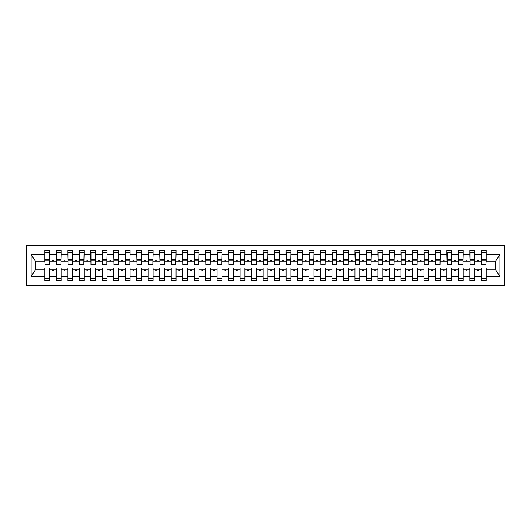 <?xml version="1.0" encoding="UTF-8"?>
<svg xmlns="http://www.w3.org/2000/svg" width="531" height="531" viewBox="0 0 531 531"><rect width="100%" height="100%" fill="white"/><g stroke="black" fill="none" stroke-linecap="round" stroke-linejoin="round"><path stroke-width="0.8" d="M26.55 285.605L504.45 285.605L504.45 245.395L26.55 245.395L26.55 285.605M485.951 262.971L486.184 261.252L495.489 261.252L499.903 254.614L499.903 276.385L486.184 276.385L486.184 268.029L481.358 268.029L481.358 269.748L474.694 269.748L474.694 268.029L469.869 268.029L469.869 269.748L463.211 269.748L463.211 268.029L458.386 268.029L458.386 269.748L451.722 269.748L451.722 268.029L446.896 268.029L446.896 269.748L440.232 269.748L440.232 268.029L435.407 268.029L435.407 269.748L428.743 269.748L428.743 268.029L423.917 268.029L423.917 269.748L417.253 269.748L417.253 268.029L412.434 268.029L412.434 269.748L405.77 269.748L405.77 268.029L400.945 268.029L400.945 269.748L394.281 269.748L394.281 268.029L389.455 268.029L389.455 269.748L382.791 269.748L382.791 268.029L377.966 268.029L377.966 269.748L371.302 269.748L371.302 268.029L366.476 268.029L366.476 269.748L359.819 269.748L359.819 268.029L354.993 268.029L354.993 269.748L348.329 269.748L348.329 268.029L343.504 268.029L343.504 269.748L336.84 269.748L336.84 268.029L332.014 268.029L332.014 269.748L325.35 269.748L325.35 268.029L320.525 268.029L320.525 269.748L313.867 269.748L313.867 268.029L309.042 268.029L309.042 269.748L302.378 269.748L302.378 268.029L297.552 268.029L297.552 269.748L290.888 269.748L290.888 268.029L286.063 268.029L286.063 269.748L279.399 269.748L279.399 268.029L274.573 268.029L274.573 269.748L267.909 269.748L267.909 268.029L263.091 268.029L263.091 269.748L256.427 269.748L256.427 268.029L251.601 268.029L251.601 269.748L244.937 269.748L244.937 268.029L240.112 268.029L240.112 269.748L233.448 269.748L233.448 268.029L228.622 268.029L228.622 269.748L221.958 269.748L221.958 268.029L217.133 268.029L217.133 269.748L210.475 269.748L210.475 268.029L205.65 268.029L205.65 269.748L198.986 269.748L198.986 268.029L194.16 268.029L194.16 269.748L187.496 269.748L187.496 268.029L182.671 268.029L182.671 269.748L176.007 269.748L176.007 268.029L171.181 268.029L171.181 269.748L164.524 269.748L164.524 268.029L159.698 268.029L159.698 269.748L153.034 269.748L153.034 268.029L148.209 268.029L148.209 269.748L141.545 269.748L141.545 268.029L136.719 268.029L136.719 269.748L130.055 269.748L130.055 268.029L125.23 268.029L125.23 269.748L118.566 269.748L118.566 268.029L113.747 268.029L113.747 269.748L107.083 269.748L107.083 268.029L102.257 268.029L102.257 269.748L95.593 269.748L95.593 268.029L90.768 268.029L90.768 269.748L84.104 269.748L84.104 268.029L79.278 268.029L79.278 269.748L72.614 269.748L72.614 268.029L67.789 268.029L67.789 269.748L61.131 269.748L61.131 268.029L56.306 268.029L56.306 269.748L49.642 269.748L49.642 280.434L44.816 280.434L44.816 269.748L35.511 269.748L31.097 276.385L31.097 254.614L35.511 261.252L44.816 261.252L44.816 254.614L31.097 254.614M486.184 276.385L486.184 280.434L481.358 280.434L481.358 269.748M486.184 261.252L486.184 250.566L481.358 250.566L481.358 254.614L474.694 254.614L474.468 262.971M481.59 262.971L481.358 254.614M481.358 276.385L474.694 276.385L474.694 280.434L469.869 280.434L469.869 269.748M474.694 254.614L474.694 250.566L469.869 250.566L469.869 254.614L463.211 254.614L462.979 262.971M470.101 262.971L469.869 254.614M469.869 276.385L463.211 276.385L463.211 280.434L458.386 280.434L458.386 269.748M463.211 254.614L463.211 250.566L458.386 250.566L458.386 254.614L451.722 254.614L451.489 262.971M458.611 262.971L458.386 254.614M458.386 276.385L451.722 276.385L451.722 280.434L446.896 280.434L446.896 269.748M451.722 254.614L451.722 250.566L446.896 250.566L446.896 254.614L440.232 254.614L440 262.971M447.122 262.971L446.896 254.614M446.896 276.385L440.232 276.385L440.232 280.434L435.407 280.434L435.407 269.748M440.232 254.614L440.232 250.566L435.407 250.566L435.407 254.614L428.743 254.614L428.517 262.971M435.639 262.971L435.407 254.614M435.407 276.385L428.743 276.385L428.743 280.434L423.917 280.434L423.917 269.748M428.743 254.614L428.743 250.566L423.917 250.566L423.917 254.614L417.253 254.614L417.027 262.971M424.15 262.971L423.917 254.614M423.917 276.385L417.253 276.385L417.253 280.434L412.434 280.434L412.434 269.748M417.253 254.614L417.253 250.566L412.434 250.566L412.434 254.614L405.77 254.614L405.538 262.971M412.66 262.971L412.434 254.614M412.434 276.385L405.77 276.385L405.77 280.434L400.945 280.434L400.945 269.748M405.77 254.614L405.77 250.566L400.945 250.566L400.945 254.614L394.281 254.614L394.048 262.971M401.17 262.971L400.945 254.614M400.945 276.385L394.281 276.385L394.281 280.434L389.455 280.434L389.455 269.748M394.281 254.614L394.281 250.566L389.455 250.566L389.455 254.614L382.791 254.614L382.566 262.971M389.688 262.971L389.455 254.614M389.455 276.385L382.791 276.385L382.791 280.434L377.966 280.434L377.966 269.748M382.791 254.614L382.791 250.566L377.966 250.566L377.966 254.614L371.302 254.614L371.076 262.971M378.198 262.971L377.966 254.614M377.966 276.385L371.302 276.385L371.302 280.434L366.476 280.434L366.476 269.748M371.302 254.614L371.302 250.566L366.476 250.566L366.476 254.614L359.819 254.614L359.587 262.971M366.709 262.971L366.476 254.614M366.476 276.385L359.819 276.385L359.819 280.434L354.993 280.434L354.993 269.748M359.819 254.614L359.819 250.566L354.993 250.566L354.993 254.614L348.329 254.614L348.097 262.971M355.219 262.971L354.993 254.614M354.993 276.385L348.329 276.385L348.329 280.434L343.504 280.434L343.504 269.748M348.329 254.614L348.329 250.566L343.504 250.566L343.504 254.614L336.84 254.614L336.608 262.971M343.736 262.971L343.504 254.614M343.504 276.385L336.84 276.385L336.84 280.434L332.014 280.434L332.014 269.748M336.84 254.614L336.84 250.566L332.014 250.566L332.014 254.614L325.35 254.614L325.125 262.971M332.247 262.971L332.014 254.614M332.014 276.385L325.35 276.385L325.35 280.434L320.525 280.434L320.525 269.748M325.35 254.614L325.35 250.566L320.525 250.566L320.525 254.614L313.867 254.614L313.635 262.971M320.757 262.971L320.525 254.614M320.525 276.385L313.867 276.385L313.867 280.434L309.042 280.434L309.042 269.748M313.867 254.614L313.867 250.566L309.042 250.566L309.042 254.614L302.378 254.614L302.146 262.971M309.268 262.971L309.042 254.614M309.042 276.385L302.378 276.385L302.378 280.434L297.552 280.434L297.552 269.748M302.378 254.614L302.378 250.566L297.552 250.566L297.552 254.614L290.888 254.614L290.656 262.971M297.778 262.971L297.552 254.614M297.552 276.385L290.888 276.385L290.888 280.434L286.063 280.434L286.063 269.748M290.888 254.614L290.888 250.566L286.063 250.566L286.063 254.614L279.399 254.614L279.173 262.971M286.295 262.971L286.063 254.614M286.063 276.385L279.399 276.385L279.399 280.434L274.573 280.434L274.573 269.748M279.399 254.614L279.399 250.566L274.573 250.566L274.573 254.614L267.909 254.614L267.684 262.971M274.806 262.971L274.573 254.614M274.573 276.385L267.909 276.385L267.909 280.434L263.091 280.434L263.091 269.748M267.909 254.614L267.909 250.566L263.091 250.566L263.091 254.614L256.427 254.614L256.194 262.971M263.316 262.971L263.091 254.614M263.091 276.385L256.427 276.385L256.427 280.434L251.601 280.434L251.601 269.748M256.427 254.614L256.427 250.566L251.601 250.566L251.601 254.614L244.937 254.614L244.705 262.971M251.827 262.971L251.601 254.614M251.601 276.385L244.937 276.385L244.937 280.434L240.112 280.434L240.112 269.748M244.937 254.614L244.937 250.566L240.112 250.566L240.112 254.614L233.448 254.614L233.222 262.971M240.344 262.971L240.112 254.614M240.112 276.385L233.448 276.385L233.448 280.434L228.622 280.434L228.622 269.748M233.448 254.614L233.448 250.566L228.622 250.566L228.622 254.614L221.958 254.614L221.732 262.971M228.854 262.971L228.622 254.614M228.622 276.385L221.958 276.385L221.958 280.434L217.133 280.434L217.133 269.748M221.958 254.614L221.958 250.566L217.133 250.566L217.133 254.614L210.475 254.614L210.243 262.971M217.365 262.971L217.133 254.614M217.133 276.385L210.475 276.385L210.475 280.434L205.65 280.434L205.65 269.748M210.475 254.614L210.475 250.566L205.65 250.566L205.65 254.614L198.986 254.614L198.753 262.971M205.875 262.971L205.65 254.614M205.65 276.385L198.986 276.385L198.986 280.434L194.16 280.434L194.16 269.748M198.986 254.614L198.986 250.566L194.16 250.566L194.16 254.614L187.496 254.614L187.264 262.971M194.392 262.971L194.16 254.614M194.16 276.385L187.496 276.385L187.496 280.434L182.671 280.434L182.671 269.748M187.496 254.614L187.496 250.566L182.671 250.566L182.671 254.614L176.007 254.614L175.781 262.971M182.903 262.971L182.671 254.614M182.671 276.385L176.007 276.385L176.007 280.434L171.181 280.434L171.181 269.748M176.007 254.614L176.007 250.566L171.181 250.566L171.181 254.614L164.524 254.614L164.291 262.971M171.413 262.971L171.181 254.614M171.181 276.385L164.524 276.385L164.524 280.434L159.698 280.434L159.698 269.748M164.524 254.614L164.524 250.566L159.698 250.566L159.698 254.614L153.034 254.614L152.802 262.971M159.924 262.971L159.698 254.614M159.698 276.385L153.034 276.385L153.034 280.434L148.209 280.434L148.209 269.748M153.034 254.614L153.034 250.566L148.209 250.566L148.209 254.614L141.545 254.614L141.312 262.971M148.434 262.971L148.209 254.614M148.209 276.385L141.545 276.385L141.545 280.434L136.719 280.434L136.719 269.748M141.545 254.614L141.545 250.566L136.719 250.566L136.719 254.614L130.055 254.614L129.829 262.971M136.952 262.971L136.719 254.614M136.719 276.385L130.055 276.385L130.055 280.434L125.23 280.434L125.23 269.748M130.055 254.614L130.055 250.566L125.23 250.566L125.23 254.614L118.566 254.614L118.34 262.971M125.462 262.971L125.23 254.614M125.23 276.385L118.566 276.385L118.566 280.434L113.747 280.434L113.747 269.748M118.566 254.614L118.566 250.566L113.747 250.566L113.747 254.614L107.083 254.614L106.85 262.971M113.973 262.971L113.747 254.614M113.747 276.385L107.083 276.385L107.083 280.434L102.257 280.434L102.257 269.748M107.083 254.614L107.083 250.566L102.257 250.566L102.257 254.614L95.593 254.614L95.361 262.971M102.483 262.971L102.257 254.614M102.257 276.385L95.593 276.385L95.593 280.434L90.768 280.434L90.768 269.748M95.593 254.614L95.593 250.566L90.768 250.566L90.768 254.614L84.104 254.614L83.878 262.971M91 262.971L90.768 254.614M90.768 276.385L84.104 276.385L84.104 280.434L79.278 280.434L79.278 269.748M84.104 254.614L84.104 250.566L79.278 250.566L79.278 254.614L72.614 254.614L72.389 262.971M79.511 262.971L79.278 254.614M79.278 276.385L72.614 276.385L72.614 280.434L67.789 280.434L67.789 269.748M72.614 254.614L72.614 250.566L67.789 250.566L67.789 254.614L61.131 254.614L60.899 262.971M68.021 262.971L67.789 254.614M67.789 276.385L61.131 276.385L61.131 280.434L56.306 280.434L56.306 269.748M61.131 254.614L61.131 250.566L56.306 250.566L56.306 254.614L49.642 254.614L49.642 250.566L44.816 250.566L44.816 254.614M56.532 262.971L56.306 254.614M49.642 269.748L49.642 268.029L44.816 268.029L44.816 269.748M44.816 261.252L45.049 262.971M474.694 276.385L474.694 269.748M463.211 276.385L463.211 269.748M451.722 276.385L451.722 269.748M440.232 276.385L440.232 269.748M428.743 276.385L428.743 269.748M417.253 276.385L417.253 269.748M405.77 276.385L405.77 269.748M394.281 276.385L394.281 269.748M382.791 276.385L382.791 269.748M371.302 276.385L371.302 269.748M359.819 276.385L359.819 269.748M348.329 276.385L348.329 269.748M336.84 276.385L336.84 269.748M325.35 276.385L325.35 269.748M313.867 276.385L313.867 269.748M302.378 276.385L302.378 269.748M290.888 276.385L290.888 269.748M279.399 276.385L279.399 269.748M267.909 276.385L267.909 269.748M256.427 276.385L256.427 269.748M244.937 276.385L244.937 269.748M233.448 276.385L233.448 269.748M221.958 276.385L221.958 269.748M210.475 276.385L210.475 269.748M198.986 276.385L198.986 269.748M187.496 276.385L187.496 269.748M176.007 276.385L176.007 269.748M164.524 276.385L164.524 269.748M153.034 276.385L153.034 269.748M141.545 276.385L141.545 269.748M130.055 276.385L130.055 269.748M118.566 276.385L118.566 269.748M107.083 276.385L107.083 269.748M95.593 276.385L95.593 269.748M84.104 276.385L84.104 269.748M72.614 276.385L72.614 269.748M61.131 276.385L61.131 269.748M499.903 254.614L486.184 254.614M56.306 276.385L49.642 276.385M44.816 276.385L31.097 276.385M477.323 261.252L478.73 261.252L478.312 260.104L477.741 260.104L477.323 261.252L474.694 261.252M481.358 261.252L478.73 261.252M477.323 269.748L477.741 270.896L478.312 270.896L478.73 269.748M465.833 261.252L467.247 261.252L466.829 260.104L466.251 260.104L465.833 261.252L463.211 261.252M469.869 261.252L467.247 261.252M465.833 269.748L466.251 270.896L466.829 270.896L467.247 269.748M454.344 261.252L455.757 261.252L455.339 260.104L454.762 260.104L454.344 261.252L451.722 261.252M458.386 261.252L455.757 261.252M454.344 269.748L454.762 270.896L455.339 270.896L455.757 269.748M442.861 261.252L444.268 261.252L443.85 260.104L443.279 260.104L442.861 261.252L440.232 261.252M446.896 261.252L444.268 261.252M442.861 269.748L443.279 270.896L443.85 270.896L444.268 269.748M431.371 261.252L432.778 261.252L432.36 260.104L431.789 260.104L431.371 261.252L428.743 261.252M435.407 261.252L432.778 261.252M431.371 269.748L431.789 270.896L432.36 270.896L432.778 269.748M419.882 261.252L421.295 261.252L420.877 260.104L420.3 260.104L419.882 261.252L417.253 261.252M423.917 261.252L421.295 261.252M419.882 269.748L420.3 270.896L420.877 270.896L421.295 269.748M408.392 261.252L409.806 261.252L409.388 260.104L408.81 260.104L408.392 261.252L405.77 261.252M412.434 261.252L409.806 261.252M408.392 269.748L408.81 270.896L409.388 270.896L409.806 269.748M396.909 261.252L398.316 261.252L397.898 260.104L397.327 260.104L396.909 261.252L394.281 261.252M400.945 261.252L398.316 261.252M396.909 269.748L397.327 270.896L397.898 270.896L398.316 269.748M385.42 261.252L386.827 261.252L386.409 260.104L385.838 260.104L385.42 261.252L382.791 261.252M389.455 261.252L386.827 261.252M385.42 269.748L385.838 270.896L386.409 270.896L386.827 269.748M373.93 261.252L375.344 261.252L374.926 260.104L374.348 260.104L373.93 261.252L371.302 261.252M377.966 261.252L375.344 261.252M373.93 269.748L374.348 270.896L374.926 270.896L375.344 269.748M362.441 261.252L363.854 261.252L363.436 260.104L362.859 260.104L362.441 261.252L359.819 261.252M366.476 261.252L363.854 261.252M362.441 269.748L362.859 270.896L363.436 270.896L363.854 269.748M350.958 261.252L352.365 261.252L351.947 260.104L351.376 260.104L350.958 261.252L348.329 261.252M354.993 261.252L352.365 261.252M350.958 269.748L351.376 270.896L351.947 270.896L352.365 269.748M339.468 261.252L340.875 261.252L340.457 260.104L339.886 260.104L339.468 261.252L336.84 261.252M343.504 261.252L340.875 261.252M339.468 269.748L339.886 270.896L340.457 270.896L340.875 269.748M327.979 261.252L329.386 261.252L328.968 260.104L328.397 260.104L327.979 261.252L325.35 261.252M332.014 261.252L329.386 261.252M327.979 269.748L328.397 270.896L328.968 270.896L329.386 269.748M316.489 261.252L317.903 261.252L317.485 260.104L316.907 260.104L316.489 261.252L313.867 261.252M320.525 261.252L317.903 261.252M316.489 269.748L316.907 270.896L317.485 270.896L317.903 269.748M305 261.252L306.414 261.252L305.995 260.104L305.418 260.104L305 261.252L302.378 261.252M309.042 261.252L306.414 261.252M305 269.748L305.418 270.896L305.995 270.896L306.414 269.748M293.517 261.252L294.924 261.252L294.506 260.104L293.935 260.104L293.517 261.252L290.888 261.252M297.552 261.252L294.924 261.252M293.517 269.748L293.935 270.896L294.506 270.896L294.924 269.748M282.027 261.252L283.435 261.252L283.016 260.104L282.446 260.104L282.027 261.252L279.399 261.252M286.063 261.252L283.435 261.252M282.027 269.748L282.446 270.896L283.016 270.896L283.435 269.748M270.538 261.252L271.952 261.252L271.533 260.104L270.956 260.104L270.538 261.252L267.909 261.252M274.573 261.252L271.952 261.252M270.538 269.748L270.956 270.896L271.533 270.896L271.952 269.748M259.048 261.252L260.462 261.252L260.044 260.104L259.467 260.104L259.048 261.252L256.427 261.252M263.091 261.252L260.462 261.252M259.048 269.748L259.467 270.896L260.044 270.896L260.462 269.748M247.565 261.252L248.973 261.252L248.554 260.104L247.984 260.104L247.565 261.252L244.937 261.252M251.601 261.252L248.973 261.252M247.565 269.748L247.984 270.896L248.554 270.896L248.973 269.748M236.076 261.252L237.483 261.252L237.065 260.104L236.494 260.104L236.076 261.252L233.448 261.252M240.112 261.252L237.483 261.252M236.076 269.748L236.494 270.896L237.065 270.896L237.483 269.748M224.586 261.252L226 261.252L225.582 260.104L225.005 260.104L224.586 261.252L221.958 261.252M228.622 261.252L226 261.252M224.586 269.748L225.005 270.896L225.582 270.896L226 269.748M213.097 261.252L214.511 261.252L214.093 260.104L213.515 260.104L213.097 261.252L210.475 261.252M217.133 261.252L214.511 261.252M213.097 269.748L213.515 270.896L214.093 270.896L214.511 269.748M202.032 260.104L201.614 261.252L203.021 261.252L202.603 260.104L202.026 260.104M201.614 261.252L198.986 261.252M205.65 261.252L203.021 261.252M201.614 269.748L202.032 270.896L202.603 270.896L203.021 269.748M190.125 261.252L191.532 261.252L191.114 260.104L190.543 260.104L190.125 261.252L187.496 261.252M194.16 261.252L191.532 261.252M190.125 269.748L190.543 270.896L191.114 270.896L191.532 269.748M178.635 261.252L180.042 261.252L179.624 260.104L179.053 260.104L178.635 261.252L176.007 261.252M182.671 261.252L180.042 261.252M178.635 269.748L179.053 270.896L179.624 270.896L180.042 269.748M167.146 261.252L168.559 261.252L168.141 260.104L167.564 260.104L167.146 261.252L164.524 261.252M171.181 261.252L168.559 261.252M167.146 269.748L167.564 270.896L168.141 270.896L168.559 269.748M155.656 261.252L157.07 261.252L156.652 260.104L156.074 260.104L155.656 261.252L153.034 261.252M159.698 261.252L157.07 261.252M155.656 269.748L156.074 270.896L156.652 270.896L157.07 269.748M144.173 261.252L145.58 261.252L145.162 260.104L144.591 260.104L144.173 261.252L141.545 261.252M148.209 261.252L145.58 261.252M144.173 269.748L144.591 270.896L145.162 270.896L145.58 269.748M132.684 261.252L134.091 261.252L133.673 260.104L133.102 260.104L132.684 261.252L130.055 261.252M136.719 261.252L134.091 261.252M132.684 269.748L133.102 270.896L133.673 270.896L134.091 269.748M121.194 261.252L122.608 261.252L122.19 260.104L121.612 260.104L121.194 261.252L118.566 261.252M125.23 261.252L122.608 261.252M121.194 269.748L121.612 270.896L122.19 270.896L122.608 269.748M109.705 261.252L111.118 261.252L110.7 260.104L110.123 260.104L109.705 261.252L107.083 261.252M113.747 261.252L111.118 261.252M109.705 269.748L110.123 270.896L110.7 270.896L111.118 269.748M98.222 261.252L99.629 261.252L99.211 260.104L98.64 260.104L98.222 261.252L95.593 261.252M102.257 261.252L99.629 261.252M98.222 269.748L98.64 270.896L99.211 270.896L99.629 269.748M86.732 261.252L88.139 261.252L87.721 260.104L87.15 260.104L86.732 261.252L84.104 261.252M90.768 261.252L88.139 261.252M86.732 269.748L87.15 270.896L87.721 270.896L88.139 269.748M75.243 261.252L76.656 261.252L76.238 260.104L75.661 260.104L75.243 261.252L72.614 261.252M79.278 261.252L76.656 261.252M75.243 269.748L75.661 270.896L76.238 270.896L76.656 269.748M63.753 261.252L65.167 261.252L64.749 260.104L64.171 260.104L63.753 261.252L61.131 261.252M67.789 261.252L65.167 261.252M63.753 269.748L64.171 270.896L64.749 270.896L65.167 269.748M52.688 260.104L52.27 261.252L53.677 261.252L53.259 260.104L52.682 260.104M52.27 261.252L49.642 261.252L49.642 254.614M56.306 261.252L53.677 261.252M52.27 269.748L52.688 270.896M52.682 270.896L53.259 270.896L53.677 269.748M49.642 261.252L49.41 262.971M499.903 276.385L495.489 269.748L486.184 269.748M35.743 261.252L35.743 269.748M495.257 269.748L495.257 261.252M49.41 252.577L44.816 252.577L49.642 252.577L49.41 264.75M44.816 278.423L49.642 278.423M60.899 252.577L56.306 252.577L61.131 252.577L60.899 264.75M56.306 278.423L61.131 278.423M72.389 252.577L67.789 252.577L72.614 252.577L72.389 264.75M67.789 278.423L72.614 278.423M83.878 252.577L79.278 252.577L84.104 252.577L83.878 264.75M79.278 278.423L84.104 278.423M95.361 252.577L90.768 252.577L95.593 252.577L95.361 264.75M90.768 278.423L95.593 278.423M106.85 252.577L102.257 252.577L107.083 252.577L106.85 264.75M102.257 278.423L107.083 278.423M118.34 252.577L113.747 252.577L118.566 252.577L118.34 264.75M113.747 278.423L118.566 278.423M129.829 252.577L125.23 252.577L130.055 252.577L129.829 264.75M125.23 278.423L130.055 278.423M141.312 252.577L136.719 252.577L141.545 252.577L141.312 264.75M136.719 278.423L141.545 278.423M152.802 252.577L148.209 252.577L153.034 252.577L152.802 264.75M148.209 278.423L153.034 278.423M164.291 252.577L159.698 252.577L164.524 252.577L164.291 264.75M159.698 278.423L164.524 278.423M175.781 252.577L171.181 252.577L176.007 252.577L175.781 264.75M171.181 278.423L176.007 278.423M187.264 252.577L182.671 252.577L187.496 252.577L187.264 264.75M182.671 278.423L187.496 278.423M198.753 252.577L194.16 252.577L198.986 252.577L198.753 264.75M194.16 278.423L198.986 278.423M210.243 252.577L205.65 252.577L210.475 252.577L210.243 264.75M205.65 278.423L210.475 278.423M221.732 252.577L217.133 252.577L221.958 252.577L221.732 264.75M217.133 278.423L221.958 278.423M233.222 252.577L228.622 252.577L233.448 252.577L233.222 264.75M228.622 278.423L233.448 278.423M244.705 252.577L240.112 252.577L244.937 252.577L244.705 264.75M240.112 278.423L244.937 278.423M256.194 252.577L251.601 252.577L256.427 252.577L256.194 264.75M251.601 278.423L256.427 278.423M267.684 252.577L263.091 252.577L267.909 252.577L267.684 264.75M263.091 278.423L267.909 278.423M279.173 252.577L274.573 252.577L279.399 252.577L279.173 264.75M274.573 278.423L279.399 278.423M290.656 252.577L286.063 252.577L290.888 252.577L290.656 264.75M286.063 278.423L290.888 278.423M302.146 252.577L297.552 252.577L302.378 252.577L302.146 264.75M297.552 278.423L302.378 278.423M313.635 252.577L309.042 252.577L313.867 252.577L313.635 264.75M309.042 278.423L313.867 278.423M325.125 252.577L320.525 252.577L325.35 252.577L325.125 264.75M320.525 278.423L325.35 278.423M336.608 252.577L332.014 252.577L336.84 252.577L336.608 264.75M332.014 278.423L336.84 278.423M348.097 252.577L343.504 252.577L348.329 252.577L348.097 264.75M343.504 278.423L348.329 278.423M359.587 252.577L354.993 252.577L359.819 252.577L359.587 264.75M354.993 278.423L359.819 278.423M371.076 252.577L366.476 252.577L371.302 252.577L371.076 264.75M366.476 278.423L371.302 278.423M382.566 252.577L377.966 252.577L382.791 252.577L382.566 264.75M377.966 278.423L382.791 278.423M394.048 252.577L389.455 252.577L394.281 252.577L394.048 264.75M389.455 278.423L394.281 278.423M405.538 252.577L400.945 252.577L405.77 252.577L405.538 264.75M400.945 278.423L405.77 278.423M417.027 252.577L412.434 252.577L417.253 252.577L417.027 264.75M412.434 278.423L417.253 278.423M428.517 252.577L423.917 252.577L428.743 252.577L428.517 264.75M423.917 278.423L428.743 278.423M440 252.577L435.407 252.577L440.232 252.577L440 264.75M435.407 278.423L440.232 278.423M451.489 252.577L446.896 252.577L451.722 252.577L451.489 264.75M446.896 278.423L451.722 278.423M462.979 252.577L458.386 252.577L463.211 252.577L462.979 264.75M458.386 278.423L463.211 278.423M474.468 252.577L469.869 252.577L474.694 252.577L474.468 264.75M469.869 278.423L474.694 278.423M485.951 252.577L481.358 252.577L486.184 252.577L485.951 264.75M481.358 278.423L486.184 278.423M45.049 252.577L45.049 259.467L49.41 259.467M49.41 264.757L45.049 264.757L45.049 260.157L49.41 260.157M45.049 260.157L45.049 259.467M56.532 252.577L56.532 259.467L60.899 259.467M60.899 264.757L56.532 264.757L56.532 260.157L60.899 260.157M56.532 260.157L56.532 259.467M68.021 252.577L68.021 259.467L72.389 259.467M72.389 264.757L68.021 264.757L68.021 260.157L72.389 260.157M68.021 260.157L68.021 259.467M79.511 252.577L79.511 259.467L83.878 259.467M83.878 264.757L79.511 264.757L79.511 260.157L83.878 260.157M79.511 260.157L79.511 259.467M91 252.577L91 259.467L95.361 259.467M95.361 264.757L91 264.757L91 260.157L95.361 260.157M91 260.157L91 259.467M102.483 252.577L102.483 259.467L106.85 259.467M106.85 264.757L102.483 264.757L102.483 260.157L106.85 260.157M102.483 260.157L102.483 259.467M113.973 252.577L113.973 259.467L118.34 259.467M118.34 264.757L113.973 264.757L113.973 260.157L118.34 260.157M113.973 260.157L113.973 259.467M125.462 252.577L125.462 259.467L129.829 259.467M129.829 264.757L125.462 264.757L125.462 260.157L129.829 260.157M125.462 260.157L125.462 259.467M136.952 252.577L136.952 259.467L141.312 259.467M141.312 264.757L136.952 264.757L136.952 260.157L141.312 260.157M136.952 260.157L136.952 259.467M148.434 252.577L148.434 259.467L152.802 259.467M152.802 264.757L148.434 264.757L148.434 260.157L152.802 260.157M148.434 260.157L148.434 259.467M159.924 252.577L159.924 259.467L164.291 259.467M164.291 264.757L159.924 264.757L159.924 260.157L164.291 260.157M159.924 260.157L159.924 259.467M171.413 252.577L171.413 259.467L175.781 259.467M175.781 264.757L171.413 264.757L171.413 260.157L175.781 260.157M171.413 260.157L171.413 259.467M182.903 252.577L182.903 259.467L187.264 259.467M187.264 264.757L182.903 264.757L182.903 260.157L187.264 260.157M182.903 260.157L182.903 259.467M194.392 252.577L194.392 259.467L198.753 259.467M198.753 264.757L194.392 264.757L194.392 260.157L198.753 260.157M194.392 260.157L194.392 259.467M205.875 252.577L205.875 259.467L210.243 259.467M210.243 264.757L205.875 264.757L205.875 260.157L210.243 260.157M205.875 260.157L205.875 259.467M217.365 252.577L217.365 259.467L221.732 259.467M221.732 264.757L217.365 264.757L217.365 260.157L221.732 260.157M217.365 260.157L217.365 259.467M228.854 252.577L228.854 259.467L233.222 259.467M233.222 264.757L228.854 264.757L228.854 260.157L233.222 260.157M228.854 260.157L228.854 259.467M240.344 252.577L240.344 259.467L244.705 259.467M244.705 264.757L240.344 264.757L240.344 260.157L244.705 260.157M240.344 260.157L240.344 259.467M251.827 252.577L251.827 259.467L256.194 259.467M256.194 264.757L251.827 264.757L251.827 260.157L256.194 260.157M251.827 260.157L251.827 259.467M263.316 252.577L263.316 259.467L267.684 259.467M267.684 264.757L263.316 264.757L263.316 260.157L267.684 260.157M263.316 260.157L263.316 259.467M274.806 252.577L274.806 259.467L279.173 259.467M279.173 264.757L274.806 264.757L274.806 260.157L279.173 260.157M274.806 260.157L274.806 259.467M286.295 252.577L286.295 259.467L290.656 259.467M290.656 264.757L286.295 264.757L286.295 260.157L290.656 260.157M286.295 260.157L286.295 259.467M297.778 252.577L297.778 259.467L302.146 259.467M302.146 264.757L297.778 264.757L297.778 260.157L302.146 260.157M297.778 260.157L297.778 259.467M309.268 252.577L309.268 259.467L313.635 259.467M313.635 264.757L309.268 264.757L309.268 260.157L313.635 260.157M309.268 260.157L309.268 259.467M320.757 252.577L320.757 259.467L325.125 259.467M325.125 264.757L320.757 264.757L320.757 260.157L325.125 260.157M320.757 260.157L320.757 259.467M332.247 252.577L332.247 259.467L336.608 259.467M336.608 264.757L332.247 264.757L332.247 260.157L336.608 260.157M332.247 260.157L332.247 259.467M343.736 252.577L343.736 259.467L348.097 259.467M348.097 264.757L343.736 264.757L343.736 260.157L348.097 260.157M343.736 260.157L343.736 259.467M355.219 252.577L355.219 259.467L359.587 259.467M359.587 264.757L355.219 264.757L355.219 260.157L359.587 260.157M355.219 260.157L355.219 259.467M366.709 252.577L366.709 259.467L371.076 259.467M371.076 264.757L366.709 264.757L366.709 260.157L371.076 260.157M366.709 260.157L366.709 259.467M378.198 252.577L378.198 259.467L382.566 259.467M382.566 264.757L378.198 264.757L378.198 260.157L382.566 260.157M378.198 260.157L378.198 259.467M389.688 252.577L389.688 259.467L394.048 259.467M394.048 264.757L389.688 264.757L389.688 260.157L394.048 260.157M389.688 260.157L389.688 259.467M401.17 252.577L401.17 259.467L405.538 259.467M405.538 264.757L401.17 264.757L401.17 260.157L405.538 260.157M401.17 260.157L401.17 259.467M412.66 252.577L412.66 259.467L417.027 259.467M417.027 264.757L412.66 264.757L412.66 260.157L417.027 260.157M412.66 260.157L412.66 259.467M424.15 252.577L424.15 259.467L428.517 259.467M428.517 264.757L424.15 264.757L424.15 260.157L428.517 260.157M424.15 260.157L424.15 259.467M435.639 252.577L435.639 259.467L440 259.467M440 264.757L435.639 264.757L435.639 260.157L440 260.157M435.639 260.157L435.639 259.467M447.122 252.577L447.122 259.467L451.489 259.467M451.489 264.757L447.122 264.757L447.122 260.157L451.489 260.157M447.122 260.157L447.122 259.467M458.611 252.577L458.611 259.467L462.979 259.467M462.979 264.757L458.611 264.757L458.611 260.157L462.979 260.157M458.611 260.157L458.611 259.467M470.101 252.577L470.101 259.467L474.468 259.467M474.468 264.757L470.101 264.757L470.101 260.157L474.468 260.157M470.101 260.157L470.101 259.467M481.59 252.577L481.59 259.467L485.951 259.467M485.951 264.757L481.59 264.757L481.59 260.157L485.951 260.157M481.59 260.157L481.59 259.467M45.049 259.294L49.41 259.294M56.532 259.294L60.899 259.294M68.021 259.294L72.389 259.294M79.511 259.294L83.878 259.294M91 259.294L95.361 259.294M102.483 259.294L106.85 259.294M113.973 259.294L118.34 259.294M125.462 259.294L129.829 259.294M136.952 259.294L141.312 259.294M148.434 259.294L152.802 259.294M159.924 259.294L164.291 259.294M171.413 259.294L175.781 259.294M182.903 259.294L187.264 259.294M194.392 259.294L198.753 259.294M205.875 259.294L210.243 259.294M217.365 259.294L221.732 259.294M228.854 259.294L233.222 259.294M240.344 259.294L244.705 259.294M251.827 259.294L256.194 259.294M263.316 259.294L267.684 259.294M274.806 259.294L279.173 259.294M286.295 259.294L290.656 259.294M297.778 259.294L302.146 259.294M309.268 259.294L313.635 259.294M320.757 259.294L325.125 259.294M332.247 259.294L336.608 259.294M343.736 259.294L348.097 259.294M355.219 259.294L359.587 259.294M366.709 259.294L371.076 259.294M378.198 259.294L382.566 259.294M389.688 259.294L394.048 259.294M401.17 259.294L405.538 259.294M412.66 259.294L417.027 259.294M424.15 259.294L428.517 259.294M435.639 259.294L440 259.294M447.122 259.294L451.489 259.294M458.611 259.294L462.979 259.294M470.101 259.294L474.468 259.294M481.59 259.294L485.951 259.294"/></g></svg>
